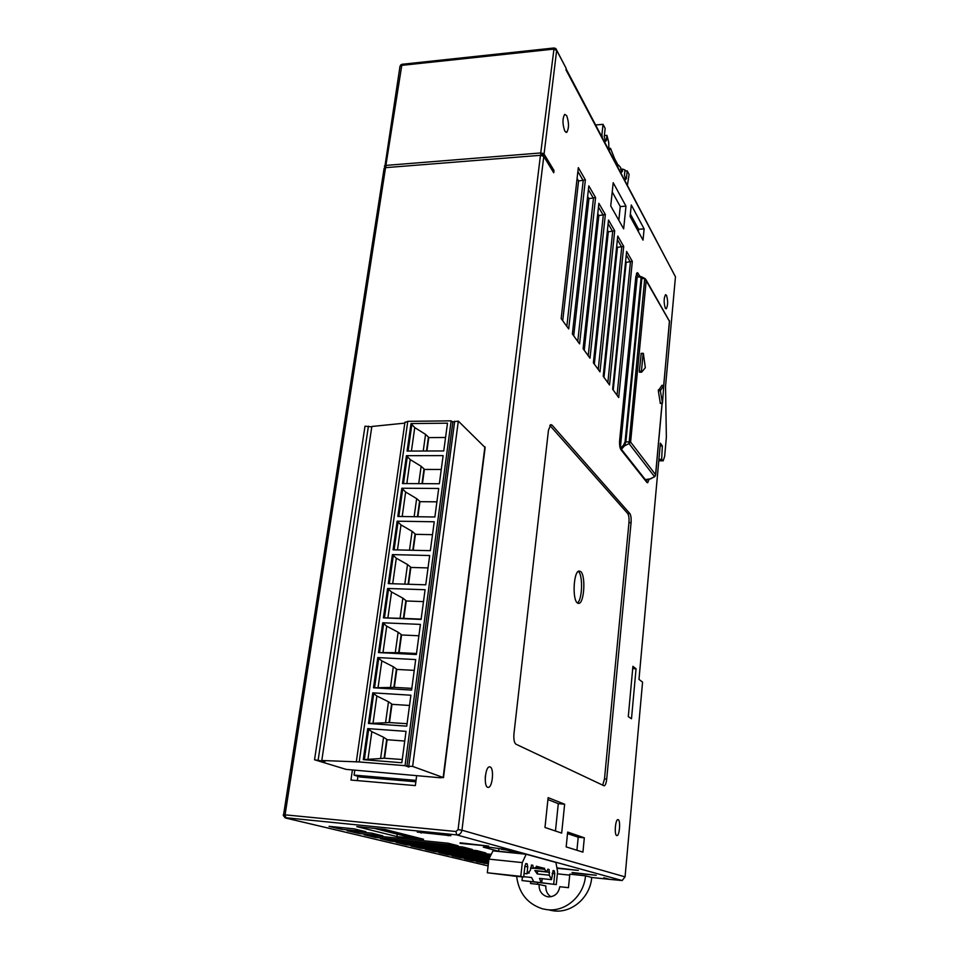 <?xml version="1.0" encoding="UTF-8"?>
<svg xmlns="http://www.w3.org/2000/svg" width="959" height="959" viewBox="0 0 959 959"><rect width="100%" height="100%" fill="white"/><g stroke="black" fill="none" stroke-linecap="round" stroke-linejoin="round"><path stroke-width="1.44" d="M540.828 155.274L540.744 152.949L544.065 154.099L556.664 50.371L566.134 68.317L555.812 48.501L556.664 50.371L553.427 49.149L401.425 65.404L399.951 66.531M386.009 167.621L385.902 165.404L540.744 152.949L554.098 47.974M283.66 814.85L285.974 818.087L285.075 814.838L455.957 831.501L458.078 829.631L461.962 830.218C461.303 833.299 459.541 834.857 456.688 834.893L455.957 831.501M553.247 171.973L553.99 170.45L544.065 154.099L543.106 155.838M654.649 476.755L650.25 478.865L645.347 479.632L620.653 448.356L621.576 449.148L624.465 445.887L625.879 441.823L630.602 442.051L646.198 280.711L669.514 321.445L663.7 385.35M485.23 778.061L485.434 775.567M487.723 787.303L488.335 787.387C492.59 787.375 494.257 768.099 490.121 766.936L489.45 766.852C485.206 766.852 483.552 786.308 487.723 787.303M616.721 835.577L616.973 835.613C619.562 835.816 620.737 820.281 618.183 819.657L617.908 819.609C615.318 819.394 614.144 835.049 616.721 835.577M564.827 131.179L566.769 132.33C569.095 128.182 569.059 122.596 566.661 115.571L564.683 114.385C562.358 118.604 562.418 124.202 564.827 131.179M665.306 308.211L666.241 308.81C668.015 305.418 668.099 300.91 666.493 295.288L665.534 294.665C663.772 298.105 663.688 302.624 665.306 308.211M550.862 896.773C547.229 894.256 545.563 890.659 545.863 885.984L539.102 884.474C538.886 890.527 541.415 894.555 546.702 896.533L548.248 896.845C554.614 896.857 558.462 893.488 559.792 886.727L568.471 887.674L569.826 874.164L585.517 875.831C583.983 895.994 565.39 912.249 546.918 909.647L542.59 908.844C527.438 903.929 518.783 893.069 516.613 876.286M585.517 875.831L591.727 877.473C590.229 897.372 571.876 913.412 553.619 910.846L549.795 910.163M624.884 171.014L627.198 170.834L626.395 178.662L625.616 179.525L624.477 175.006L624.992 169.959L622.763 169.132L621.744 172.176L620.593 167.477L618.471 165.068L618.399 165.823L614.347 158.139M614.395 158.139L610.535 148.333L609.241 148.441M610.535 148.333L610.128 149.592L608.857 147.734L608.701 142.28L606.939 135.351L604.374 135.555M511.818 875.855L523.686 877.041L520.785 876.37L522.295 862.597L488.898 859.12L487.328 872.774L511.866 875.771M524.082 873.481L526.994 873.793L527.75 866.792L527.186 863.855L526.047 863.556M531.358 865.162L532.832 865.306L531.634 865.018L530.255 870.52L526.994 873.793M530.519 868.075L533.36 868.375L536.333 867.248L536.441 866.241L539.174 867.056L536.381 866.768M535.709 867.404L544.58 868.339L539.174 867.056M580.663 571.516C585.817 575.304 584.343 602.815 578.936 603.379L577.39 602.947C572.151 599.555 573.566 571.552 578.972 571.013L580.663 571.516M577.366 602.935C582.377 600.022 583.144 574.944 578.349 571.456M640.984 353.811L643.357 353.356L645.323 367.717L641.655 372.176L641.439 371.169L639.305 371.217L641.235 353.415M662.477 402.948L660.355 390.757L663.808 385.35L662.477 402.948M660.355 403.379L658.318 390.793L661.854 385.41M522.295 862.597L526.179 854.241L555.92 862.429L557.587 871.695L556.268 884.594L521.996 880.554L533.827 881.836L531.55 877.509L523.734 876.67M556.268 884.594L533.204 881.693M627.438 184.991L629.104 174.49L627.198 170.834M417.429 516.733L419.586 501.161L416.65 498.608L414.144 516.685M421.996 483.648L424.034 468.903L421.133 466.29L418.723 483.636M412.802 550.262L415.067 533.839L412.106 531.346L409.493 550.19M408.114 584.247L410.5 566.961L407.515 564.527L404.794 584.139M400.059 618.315L403.403 618.387L405.873 600.514L402.852 598.152L400.059 618.315L383.42 617.86L387.592 588.466L391.548 591.967L402.852 598.152M395.288 652.659L398.68 652.635L401.186 634.522L398.129 632.221L395.288 652.659L378.493 652.576L382.725 622.787L386.717 626.191L398.129 632.221M390.469 687.471L393.885 687.351L396.427 668.986L393.334 666.757L390.469 687.471L373.495 687.783L377.786 657.574L381.826 660.871L393.334 666.757M385.566 722.762L389.03 722.535L391.608 703.918L388.479 701.76L385.566 722.762L368.436 723.47L372.775 692.842L376.875 696.018L388.479 701.76M380.615 758.533L384.115 758.197L386.717 739.329L383.564 737.243L380.615 758.533L363.293 759.648L367.705 728.6L371.84 731.669L383.564 737.243M426.503 451.006L428.421 437.064L425.556 434.379L423.243 451.018M405.034 765.666L408.954 767.08L406.94 766.109L412.634 766.409L443.154 777.485L440.421 777.773L346.127 769.382L314.54 759.78L324.933 761.506L321.792 760.487L359.193 761.949L405.034 765.666L451.162 420.845L407.779 421.337L404.902 422.547M401.821 488.227L438.707 488.467L434.871 516.985L397.817 516.457L401.821 488.227L405.645 492.027L416.65 498.608M417.848 516.745L419.934 501.665L436.908 501.845M406.436 455.681L443.13 455.609L439.342 483.744L402.48 483.552L406.436 455.681L410.224 459.589L421.133 466.29M422.416 483.66L424.369 469.43L441.26 469.454M397.146 521.193L434.235 521.768L430.339 550.67L393.082 549.807L397.146 521.193L401.006 524.909L412.106 531.346M413.221 550.274L415.427 534.331L432.497 534.666M392.399 554.602L429.692 555.525L425.748 584.81L388.287 583.599L392.399 554.602L396.307 558.21L407.515 564.527M408.534 584.259L410.86 567.44L428.026 567.92M421.133 619.118L403.403 618.387M403.835 618.399L406.232 600.981L423.494 601.617M416.518 653.511L398.68 652.635M399.112 652.623L401.545 634.966L418.903 635.769M411.831 688.37L393.885 687.351M394.329 687.315L396.798 669.418L414.24 670.377M407.072 723.697L389.03 722.535M389.474 722.475L391.979 704.326L409.529 705.464M402.253 759.528L384.115 758.197M384.559 758.113L387.1 739.725L404.746 741.043M411.003 423.566L447.493 423.183L443.753 450.946L407.096 451.066L411.003 423.566L414.744 427.57L425.556 434.379M426.911 451.006L428.769 437.604L445.563 437.484M371.78 426.875L364.995 426.204L314.54 759.78M443.49 777.653L485.134 447.565L458.318 421.109L452.864 421.924M643.105 353.751L641.439 371.169M404.818 423.123L371.84 426.479L321.792 760.487M452.792 422.404L451.162 420.845M387.592 588.466L425.089 589.725L421.097 619.43L383.42 617.86M382.725 622.787L420.426 624.405L416.374 654.518L378.493 652.576M377.786 657.574L415.703 659.564L411.591 690.096L373.495 687.783M372.775 692.842L410.908 695.215L406.736 726.167L368.436 723.47M367.705 728.6L406.041 731.357L401.821 762.753L363.293 759.648M458.318 421.109L412.634 766.409M641.571 372.152L639.521 372.224L639.305 371.217M662.058 403.391L655.572 474.669L654.565 476.707L629.032 443.585L630.602 442.051L655.572 474.669L655.381 475.76M620.329 448.512L623.542 445.096L624.465 445.887L629.032 443.585L644.7 279.081L646.198 280.711L644.928 278.53L645.851 279.441L669.538 321.361M623.542 445.096L625.064 441.871L625.879 441.823L641.823 278.578L644.928 278.518L641.319 276.683M654.781 476.575L650.046 478.973L645.491 479.62M625.064 441.871L641.02 278.673L641.823 278.578L640.816 276.576M645.107 479.572L620.713 449.375M547.697 869.357L549.075 869.501L548.021 869.226M502.468 849.29L504.566 849.446M506.652 850.01L505.944 849.818M505.92 849.938L505.033 849.566M504.997 849.83L504.254 849.41M504.218 849.722L503.595 849.35M503.055 849.518L502.456 849.362M500.79 848.799L499.771 848.655M641.02 278.673L640.492 276.576L638.011 276.552L636.428 273.747M640.013 277.079L637.603 276.827M552.911 870.7L554.266 870.832L553.235 870.568M532.832 865.306L533.36 868.375M537.567 870.808L537.244 873.925L534.846 870.52L546.942 871.803L547.949 869.214M549.075 869.501L549.291 875.207L537.244 873.925M507.095 850.13L501.185 849.23L504.11 849.314M502.912 849.099L498.416 848.475M644.556 479.452L620.737 449.411M620.281 448.368L637.16 277.295M595.731 124.958L603.043 124.334L605.153 128.398L604.266 136.55L605.525 141.393L606.376 140.553L605.129 140.661M487.328 872.774L520.785 876.37M554.266 870.832L554.77 873.625L553.703 883.994M541.14 882.556L539.509 878.36L551.497 879.655L553.163 870.568M523.686 877.041L524.885 866.073L525.964 863.556M536.393 866.66L539.186 866.948M541.883 867.751L536.345 867.176M544.58 868.339L544.472 869.334L533.707 868.207M541.751 882.7L542.183 878.648M527.762 872.918L529.26 873.086L528.601 872.043M383.66 829.271L375.005 828.54L412.802 838.07L421.349 838.693M354.806 770.113L354.087 775.112L416.038 780.374M415.858 781.777L360.045 777.018L354.087 775.112M562.717 320.738L578.565 180.975L577.09 178.446M573.722 335.83L588.91 198.645L587.639 196.487M584.247 350.275L598.812 215.571L597.745 213.749M594.328 364.096L608.318 231.802L607.419 230.28M603.978 377.343L617.428 247.374L616.697 246.139M613.245 390.049L626.179 262.334L625.604 261.351M620.245 448.237L637.064 277.427L638.011 276.552M622.763 169.132L620.605 169.287M539.102 884.474L530.555 883.539L530.735 881.812M521.996 880.554L522.391 876.91M546.942 871.803L544.472 869.334M551.497 879.655L549.291 875.207M460.068 843.357L488.742 846.09L460.14 842.817M450.886 835.721L417.261 832.088L450.886 835.721M421.133 832.472L421.061 833.095M572.103 872.846L596.27 875.279L572.139 872.498M556.903 867.907L578.313 870.4L556.975 868.291M357.947 776.346L357.335 780.602M555.465 831.009L558.294 803.654L547.925 799.566M577.881 171.457L583.192 180.628L566.829 326.372M585.374 179.884L578.313 167.633L561.159 318.592L568.699 328.937L585.374 179.884L578.565 180.975M588.406 189.618L593.453 198.333L577.762 341.38M595.575 197.59L588.814 185.866L572.379 333.996L579.584 343.885L595.575 197.59L588.91 198.645M598.476 207L603.283 215.296L588.227 355.729M598.812 215.571L605.345 214.54L598.872 203.32L583.108 348.716L590.001 358.175L605.345 214.54M608.126 223.663L612.693 231.551L598.236 369.467M608.318 231.802L614.707 230.795L608.509 220.031L593.381 362.802L599.986 371.864L614.707 230.795M617.38 239.63L621.732 247.146L607.838 382.629M617.428 247.374L623.698 246.391L617.752 236.07L603.211 376.288L609.54 384.979L623.698 246.391M626.263 254.95L630.411 262.119L617.045 395.264M626.179 262.334L632.329 261.375L626.611 251.45L612.633 389.222L618.711 397.553L632.329 261.375M646.414 481.802L647.061 479.416M576.922 850.249L578.217 837.219L567.512 833.575M638.382 231.646L638.622 229.237L644.124 228.913L631.286 204.986L630.111 216.506L643.021 240.134L644.124 228.913M630.363 214.061L638.622 229.237M618.831 220.318L620.257 206.533L612.226 191.956M602.684 785.229L604.494 778.9L628.96 522.631C629.248 518.292 628.84 515.259 627.725 513.544L549.855 425.424M606.939 135.351L606.376 140.553M603.043 124.334L601.916 134.56L600.837 134.644M537.675 882.568L537.484 884.294M488.898 859.12L492.986 850.861L526.179 854.241M384.739 829.379L423.554 839.257L396.906 836.584L356.772 826.61L384.739 829.379M397.242 834.138L396.906 836.584M488.347 863.903L476.371 861.602L488.467 862.872M484.235 862.429L484.115 863.448M488.527 862.345L472.427 860.655L464.372 858.737L488.611 861.697M472.559 859.588L472.427 860.655M347.038 830.662L371.613 833.119L382.809 835.852L358.558 833.419L347.038 830.662M358.786 831.837L358.558 833.419M329.033 826.346L354.099 828.84L365.87 831.717L341.14 829.247L329.033 826.346M341.38 827.581L341.14 829.247M448.213 843.237L458.078 845.778L375.161 837.387L364.18 834.762L448.213 843.237M375.365 835.888L375.161 837.387M488.718 860.714L460.26 857.742L451.869 855.74L488.85 859.588M460.404 856.627L460.26 857.742M488.958 859.012L447.589 854.709L438.826 852.623L489.522 857.873M447.733 853.546L447.589 854.709M489.809 857.286L434.355 851.544L425.209 849.362L490.409 856.087M434.511 850.321L434.355 851.544M490.708 855.464L420.533 848.247L410.979 845.958L491.26 854.349M420.701 846.953L420.533 848.247M476.875 850.633L485.841 852.959L406.101 844.783L396.103 842.398L476.875 850.633M406.268 843.429L406.101 844.783M462.885 847.025L472.284 849.446L390.984 841.175L380.519 838.669L462.885 847.025M391.176 839.748L390.984 841.175M498.656 851.256L483.264 847.133L490.624 847.408L503.679 849.194L518.615 853.282L498.656 851.256L498.956 848.619M416.638 775.795L415.355 785.601L350.958 780.051L352.421 769.909M660.14 445.935L662.333 445.923L660.379 443.19L638.982 679.38L642.566 682.125L625.064 876.874L461.962 830.218L543.777 156.449L540.456 155.298L385.554 167.657L384.068 168.652M609.121 879.199L603.81 877.761L609.804 879.379L622.163 880.53L625.064 876.874M564.635 804.217L548.128 797.636L544.976 827.473L561.674 833.107L564.635 804.217L558.294 803.654M640.204 276.564L637.22 272.62L635.829 276.683L619.658 440.145C619.346 444.58 619.778 447.769 620.941 449.699L646.929 482.449L647.661 482.773L649.147 479.104M584.331 837.806L567.668 832.076L566.17 846.893L582.928 852.131L584.331 837.806L578.217 837.219M636.057 668.795L632.916 666.325L628.289 716.637L631.49 718.759L636.057 668.795L632.7 668.627M625.975 206.161L613.197 182.69L610.739 205.957L623.65 228.865L625.975 206.161L620.257 206.533M606.699 779.08L631.07 522.667C631.358 518.328 630.95 515.283 629.847 513.568L552.048 425.113L550.718 424.633L548.464 430.243L513.976 733.551C513.533 739.233 514.192 742.781 515.966 744.208L604.206 785.853C605.393 785.409 606.232 783.143 606.699 779.08L604.494 778.9M566.134 68.317L565.954 69.791L675.46 276.803L566.074 68.832M602.276 137.365L601.916 134.56M675.46 276.803L665.546 386.237L666.361 437.34L664.659 456.316L663.184 460.823L661.674 459.373L658.917 459.373M557.371 873.829L569.73 875.135M591.727 877.473L609.109 879.307M622.163 880.53L456.688 834.893L284.847 817.643M662.333 445.923L661.674 459.373M553.99 170.45L553.727 172.764L543.777 156.449M384.415 166.375L385.902 165.404L401.953 64.289L400.586 65.056M384.583 165.907L385.027 167.741M283.672 814.754L285.075 814.838L385.554 167.657M542.746 153.2L542.087 155.442M384.679 167.849L400.011 66.183L401.905 64.301L553.858 47.998L555.812 48.501L553.427 49.149M405.645 492.027L402.193 516.517M410.224 459.589L406.844 483.576M401.006 524.909L397.482 549.903M396.307 558.21L392.711 583.743M391.548 591.967L387.88 617.956M386.717 626.191L383.013 652.528M381.826 660.871L378.062 687.567M376.875 696.018L373.051 723.086M371.84 731.669L367.98 759.108M414.744 427.57L411.423 451.054M318.148 760.079L368.424 426.168M402.66 489.426L398.824 516.469M407.263 456.928L403.487 483.552M397.985 522.367L394.101 549.831M393.262 555.74L389.306 583.635M388.467 589.569L384.451 617.872M383.612 623.853L379.536 652.54M378.685 658.605L374.561 687.687M373.686 693.836L369.515 723.314M368.628 729.547L364.384 759.444M411.807 424.849L408.09 451.066M454.698 421.157L408.798 766.097M407.779 421.337L359.193 761.949M658.413 389.798L660.451 389.762M660.355 390.757L658.318 390.793M663.808 385.35L661.782 385.386L663.772 385.374M660.128 403.068L662.166 403.032M484.906 446.786L443.154 777.485M525.676 863.699L527.186 863.855M530.531 867.919L533.384 868.219M537.555 871.036L549.591 872.318M637.16 277.307L620.221 448.165M610.523 148.453L609.301 148.549M622.535 171.313L621.336 171.397M552.156 873.349L554.77 873.625M524.837 866.492L527.75 866.792M382.893 829.319L420.33 838.825M626.395 178.662L625.208 178.746M448.153 835.769L448.225 835.145M458.078 829.631L540.456 155.298M638.31 273.291L636.584 273.375M631.07 522.667L628.96 522.631M629.847 513.568L627.725 513.544M552.048 425.113L550.07 425.125M658.821 460.476L662.477 460.476M285.83 818.075L488.119 865.929L285.974 818.087M566.769 132.33L565.966 132.402M546.702 896.533L548.116 896.821M578.085 603.343L578.936 603.379M662.297 403.391L660.307 403.415M452.9 421.672L406.94 766.109M404.962 422.128L356.292 761.961M641.139 353.368L643.249 353.308M639.521 372.224L641.607 372.176M669.454 320.726L663.772 385.35M655.62 475.005L662.142 403.391M654.697 476.731L655.596 475.232M650.118 478.961L651.269 478.625M658.785 460.823L662.897 460.823M384.115 168.328L283.576 814.766C282.713 814.838 283.361 815.917 285.53 818.003"/></g></svg>
